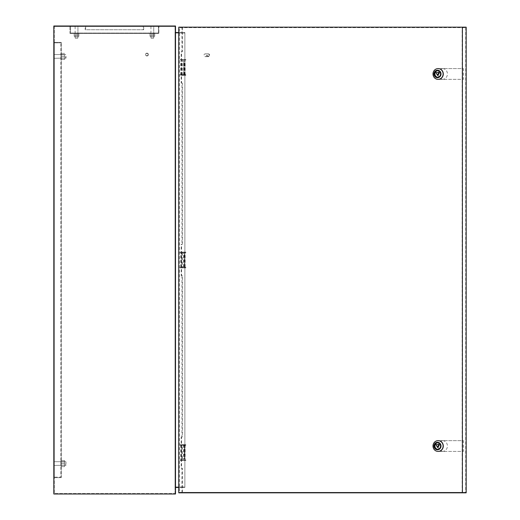 <?xml version="1.0" encoding="UTF-8"?>
<svg xmlns="http://www.w3.org/2000/svg" width="520" height="520" viewBox="0 0 520 520"><rect width="100%" height="100%" fill="white"/><g stroke="black" fill="none" stroke-linecap="round" stroke-linejoin="round"><path stroke-width="0.39" stroke-dasharray="2.6 1.95" d="M182.462 458.946L184.47 458.946L182.462 458.946L182.462 444.906L184.47 444.906L184.47 458.946M184.47 444.906L182.462 444.906M181.76 444.906L185.172 444.906L181.76 444.906L181.76 458.946L183.567 458.946L180.758 458.946L185.172 458.946L181.76 458.946M185.172 444.906L185.172 458.946M183.567 444.906L183.567 458.946M181.591 444.906L181.591 458.946M180.758 444.906L180.758 458.946M184.061 444.906L184.061 458.946M184.47 75.094L182.462 75.094L184.47 75.094L184.47 61.055L182.462 61.055L184.47 61.055M182.462 75.094L182.462 61.055M183.567 75.094L180.758 75.094L185.172 75.094L181.76 75.094L183.567 75.094L183.567 61.055L180.758 61.055L183.567 61.055M181.76 75.094L181.76 61.055M185.172 75.094L185.172 61.055M181.591 75.094L181.591 61.055M180.758 75.094L180.758 61.055M184.061 75.094L184.061 61.055M184.314 252.98L182.462 252.98L184.314 252.98L184.314 267.02L184.47 252.98M184.47 267.02L182.462 267.02L182.462 252.98M181.76 267.02L185.172 267.02L181.76 267.02L181.76 252.98L183.567 252.98L180.758 252.98L185.172 252.98L181.76 252.98M185.172 267.02L185.172 252.98M183.567 267.02L183.567 252.98M182.462 267.02L184.314 267.02M180.758 267.02L180.758 252.98M181.591 267.02L181.591 252.98M184.061 267.02L184.061 252.98M75.355 38.168L77.928 37.934L77.928 26.468L75.12 26.468L77.928 26.468L75.12 26.468L77.928 26.468L75.12 26.468L77.928 26.468L77.928 37.934L77.928 26.468M77.695 38.168L75.12 37.934L77.928 37.934L75.12 37.934L77.928 37.934L75.12 37.934L75.12 26.468M151.171 38.168L153.745 37.934L153.745 26.468L150.937 26.468L153.745 26.468L150.937 26.468L153.745 26.468L150.937 26.468L153.745 26.468L153.745 37.934L153.745 26.468M153.511 38.168L150.937 37.934L153.745 37.934L150.937 37.934L153.745 37.934L150.937 37.934L150.937 26.468M65.995 56.42L65.995 58.058L65.995 56.42M65.761 56.42L65.761 58.292L65.761 56.42M65.995 463.58L65.995 461.942L65.995 463.58M65.761 463.58L65.761 465.452L65.761 463.58M148.129 54.548A1.17 1.17 0 0 1 146.959 55.718A1.17 1.17 0 0 1 145.788 54.548A1.17 1.17 0 0 1 146.959 53.378A1.17 1.17 0 0 1 148.129 54.548M145.555 54.548A1.404 1.404 0 0 0 146.959 55.952A1.404 1.404 0 0 0 148.363 54.548A1.404 1.404 0 0 1 146.959 55.952A1.404 1.404 0 0 1 145.555 54.548A1.404 1.404 0 0 1 146.959 53.144A1.404 1.404 0 0 1 148.363 54.548A1.404 1.404 0 0 0 146.959 53.144A1.404 1.404 0 0 0 145.555 54.548M54.294 463.58L54.294 465.452L54.294 463.58M54.294 56.42L54.294 58.292L54.294 56.42M54.294 37.7L54.294 36.179L54.294 37.7M53.827 37.7L53.827 36.179L53.827 37.7M54.294 482.3L54.294 480.779L54.294 482.3M53.827 482.3L53.827 480.779L53.827 482.3M54.294 26.468L175.039 26.468L54.294 26.468L54.294 493.532L54.294 26.468M85.183 26.468L143.683 26.468L85.183 26.468L85.183 29.744L143.683 29.744L85.183 29.744L85.183 26.468M175.039 493.532L175.039 26.468L175.039 493.532L54.294 493.532L175.039 493.532M178.756 32.552L184.867 32.552L184.867 487.448L178.756 487.448M184.867 32.552L184.867 487.448L175.506 487.448L175.506 32.552L184.867 32.552M184.867 486.98L184.867 33.02L184.867 486.98L175.039 486.98L175.039 33.02L184.867 33.02L175.039 33.02L175.039 486.98L184.867 486.98M175.506 494L175.506 26L53.827 26L53.827 494L175.506 494M175.506 487.448L175.506 32.552M143.215 26L85.651 26L143.215 26L143.215 29.744L85.651 29.744L143.215 29.744L143.215 26M85.651 26L85.651 29.744L85.651 26M143.683 29.744L143.683 26.468L143.683 29.744M61.315 56.42L61.315 59.462L61.315 54.782L61.315 56.42L64.591 56.42L64.591 59.462L64.591 53.378L64.591 59.462L64.591 54.782L64.591 56.42L61.315 56.42L64.591 56.42L61.315 56.42L61.315 59.462L64.591 59.462L61.315 59.462L64.591 59.462L61.315 59.462L61.315 53.378L64.591 53.378L61.315 53.378L64.591 53.378L61.315 53.378L61.315 56.42M60.846 56.42L60.846 58.76L60.846 56.42M61.315 463.58L61.315 460.538L61.315 466.622L61.315 460.538L61.315 465.218L61.315 463.58L64.591 463.58L64.591 461.942L64.591 466.622L64.591 460.538L64.591 465.218L64.591 463.58L61.315 463.58M60.846 463.58L60.846 461.24L60.846 463.58M61.315 477.62L61.315 42.38L61.315 477.62L54.294 477.62L54.294 42.38L61.315 42.38L54.294 42.38L54.294 477.62L61.315 477.62M54.294 477.152L54.294 42.848L54.294 477.152L60.846 477.152L60.846 42.848L60.846 477.152L54.294 477.152M54.294 42.848L60.846 42.848L54.294 42.848M182.52 460.493L184.47 460.493L182.52 460.493M182.52 459.836L184.47 459.836L182.52 459.836M181.266 460.493L185.803 460.493L180.147 460.493L181.266 460.493L181.266 459.836L185.803 459.836L184.542 459.836L184.542 460.493M184.542 459.836L180.147 459.836L180.147 460.493M180.147 459.836L181.266 459.836M182.52 445.328L184.47 445.328L182.52 445.328M182.52 444.672L184.47 444.672L182.52 444.672M181.266 445.328L185.803 445.328L180.147 445.328L181.266 445.328L181.266 444.672L185.803 444.672L184.542 444.672L184.542 445.328M184.542 444.672L180.147 444.672L180.147 445.328M180.147 444.672L181.266 444.672M184.411 59.508L182.462 59.508L184.411 59.508M184.411 60.164L182.462 60.164L184.411 60.164M181.266 59.508L185.803 59.508L180.147 59.508L181.266 59.508L181.266 60.164L185.803 60.164L181.266 60.164M180.147 60.164L180.147 59.508M184.542 60.164L184.542 59.508M184.411 74.672L182.462 74.672L184.411 74.672M184.411 75.329L182.462 75.329L184.411 75.329M181.266 74.672L185.803 74.672L180.147 74.672L181.266 74.672L181.266 75.329L185.803 75.329L181.266 75.329M180.147 75.329L180.147 74.672M184.542 75.329L184.542 74.672M437.743 77.233A3.276 3.081 -90 0 0 441.058 73.97A3.276 3.081 -90 0 0 437.743 70.707M437.743 449.293A3.276 3.081 -90 0 0 441.058 446.03A3.276 3.081 -90 0 0 437.743 442.767M443.105 79.352A5.382 5.057 90 0 1 438.048 73.97A5.382 5.057 90 0 1 443.105 68.588L463.379 68.588L463.379 79.352L442.384 79.352A5.382 5.057 -90 0 0 447.441 73.97A5.382 5.057 -90 0 0 442.384 68.588L462.657 68.588L462.657 79.352L438.38 79.352A5.382 5.057 -90 0 0 443.437 73.97A5.382 5.057 -90 0 0 438.38 68.588A5.382 5.057 -90 0 0 433.322 73.97A5.382 5.057 -90 0 0 438.38 79.352M438.139 68.588A5.382 5.057 -90 0 0 433.166 73.97A5.382 5.057 -90 0 0 438.139 79.352M443.105 451.412A5.382 5.057 90 0 1 438.048 446.03A5.382 5.057 90 0 1 443.105 440.648L463.379 440.648L463.379 451.412L442.384 451.412A5.382 5.057 -90 0 0 447.441 446.03A5.382 5.057 -90 0 0 442.384 440.648L462.657 440.648L462.657 451.412L438.38 451.412A5.382 5.057 -90 0 0 443.437 446.03A5.382 5.057 -90 0 0 438.38 440.648A5.382 5.057 -90 0 0 433.322 446.03A5.382 5.057 -90 0 0 438.38 451.412M438.139 440.648A5.382 5.057 -90 0 0 433.166 446.03A5.382 5.057 -90 0 0 438.139 451.412M209.385 55.25A0.936 0.878 90 0 1 208.5 56.186A0.936 0.878 90 0 1 207.623 55.25A0.936 0.878 90 0 1 208.5 54.314A0.936 0.878 90 0 1 209.385 55.25M207.025 55.25A1.404 1.319 -90 0 0 208.344 56.654A1.404 1.319 -90 0 0 209.664 55.25A1.404 1.319 -90 0 0 208.344 53.846A1.404 1.319 -90 0 0 207.025 55.25M206.622 55.25A1.404 1.319 90 0 1 205.303 56.654A1.404 1.319 90 0 1 203.983 55.25A1.404 1.319 90 0 1 205.303 53.846A1.404 1.319 90 0 1 206.622 55.25M182.397 244.322L182.397 83.096L181.955 83.096L181.955 244.322L182.397 244.322L181.155 244.322L181.955 244.322M182.397 83.096L181.597 83.096L181.597 51.74L182.397 51.74L182.397 27.638L465.731 27.638L179.355 27.638L179.355 492.362L462.131 492.362L462.131 27.638M182.397 51.74L181.955 51.74L181.955 27.17L178.756 27.17M466.174 27.17L181.955 27.17M185.036 27.17L185.036 27.638M181.955 275.678L181.955 436.904L182.397 436.904L182.397 275.678L181.155 275.678L181.155 244.322M465.731 27.638L465.731 492.362L185.594 492.362L185.594 492.83L178.756 492.83M185.594 492.83L466.174 492.83M181.955 492.83L181.955 468.26L181.155 468.26L181.155 436.904L181.955 436.904M181.955 83.096L181.155 83.096L181.155 51.74L181.955 51.74M185.594 27.17L185.594 27.638M465.731 492.362L462.131 492.362M185.594 492.362L179.355 492.362M182.397 275.678L181.597 275.678L181.597 244.322M182.397 27.638L179.355 27.638M182.397 492.362L182.397 468.26L181.597 468.26L181.597 436.904L182.397 436.904M181.955 468.26L182.397 468.26M185.036 492.362L185.036 492.83M181.597 468.26L181.155 468.26M181.597 436.904L181.155 436.904M181.597 51.74L181.155 51.74M181.597 83.096L181.155 83.096M443.105 440.648L438.38 440.648M443.105 68.588L438.38 68.588M463.379 440.648L462.657 440.648M463.379 451.412L462.657 451.412M463.379 68.588L462.657 68.588M463.379 79.352L462.657 79.352M439.524 444.613L436.443 444.613L437.983 447.447M436.443 444.613L435.962 444.613M439.524 72.553L436.443 72.553L437.983 75.387M436.443 72.553L435.962 72.553M181.597 275.678L181.155 275.678M182.52 252.746L184.47 252.746L182.52 252.746M182.52 252.089L184.47 252.089L182.52 252.089M181.266 252.746L185.803 252.746L180.147 252.746L181.266 252.746L181.266 252.089L185.803 252.089L184.542 252.089L184.542 252.746M184.542 252.089L180.147 252.089L180.147 252.746M180.147 252.089L181.266 252.089M182.52 267.911L184.47 267.911L182.52 267.911M182.52 267.254L184.47 267.254L182.52 267.254M181.266 267.911L185.803 267.911L180.147 267.911L181.266 267.911L181.266 267.254L185.803 267.254L184.542 267.254L184.542 267.911M184.542 267.254L180.147 267.254L180.147 267.911M180.147 267.254L181.266 267.254M152.341 33.488L150.001 33.488L154.68 33.488L150.001 33.488L154.68 33.488L150.001 33.488L154.68 33.488L152.341 33.488L153.511 33.488L152.341 33.488L152.341 36.296L151.171 36.296L154.68 36.296L150.001 36.296L153.511 36.296L152.341 36.296L152.341 33.488L152.341 36.296L151.171 36.296L154.68 36.296L154.68 33.488L154.68 36.296L150.001 36.296L150.001 33.488L150.001 36.296L153.511 36.296L152.341 36.296L152.341 33.488L152.341 36.296L151.171 36.296L154.68 36.296L154.68 33.488L154.68 36.296L150.001 36.296L150.001 33.488L150.001 36.296L153.511 36.296L152.341 36.296L152.341 33.488M152.341 33.02L154.213 33.02L152.341 33.02M76.525 33.488L74.184 33.488L78.865 33.488L74.184 33.488L78.865 33.488L74.184 33.488L78.865 33.488L76.525 33.488L77.695 33.488L76.525 33.488L76.525 36.296L75.355 36.296L78.865 36.296L74.184 36.296L77.695 36.296L76.525 36.296L76.525 33.488L76.525 36.296L75.355 36.296L78.865 36.296L78.865 33.488L78.865 36.296L74.184 36.296L74.184 33.488L74.184 36.296L77.695 36.296L76.525 36.296L76.525 33.488L76.525 36.296L75.355 36.296L78.865 36.296L78.865 33.488L78.865 36.296L74.184 36.296L74.184 33.488L74.184 36.296L77.695 36.296L76.525 36.296L76.525 33.488M76.525 33.02L74.653 33.02L76.525 33.02M69.973 33.488L158.892 33.488L69.973 33.488L69.973 26.468L158.892 26.468L158.892 33.488L158.892 26.468L69.973 26.468L69.973 33.488M70.441 26.468L158.424 26.468L70.441 26.468L70.441 33.02L158.424 33.02L70.441 33.02L70.441 26.468M158.424 26.468L158.424 33.02L158.424 26.468M64.591 460.538L61.315 460.538L64.591 460.538L61.315 460.538L64.591 460.538L64.591 463.58L64.591 460.538M64.591 466.622L61.315 466.622L64.591 466.622L61.315 466.622L64.591 466.622L64.591 463.58L64.591 466.622M64.591 463.58L64.591 465.218L64.591 463.58M150.001 36.296L150.001 33.488L150.001 36.296M154.68 36.296L154.68 33.488L154.68 36.296M74.184 36.296L74.184 33.488L74.184 36.296M78.865 36.296L78.865 33.488L78.865 36.296M183.593 444.906L183.593 458.946M184.906 444.906L184.906 458.946M184.314 444.906L184.314 458.946M184.314 75.094L184.314 61.055M184.906 75.094L184.906 61.055M183.593 75.094L183.593 61.055M184.906 267.02L184.906 252.98M183.593 267.02L183.593 252.98M185.666 459.836L185.666 460.493M185.666 444.672L185.666 445.328M185.666 60.164L185.666 59.508M185.666 75.329L185.666 74.672M185.666 252.089L185.666 252.746M185.666 267.254L185.666 267.911M65.995 58.058L54.294 58.292L65.995 58.058M65.995 465.218L54.294 465.452L65.995 465.218M53.827 36.179L54.294 36.179L53.827 36.179M53.827 480.779L54.294 480.779L53.827 480.779M53.827 483.821L54.294 483.821L53.827 483.821M53.827 39.221L54.294 39.221L53.827 39.221M65.761 54.548L54.294 54.548L65.761 54.548M65.761 461.708L54.294 461.708L65.761 461.708M60.846 54.08L61.315 54.08L60.846 54.08M60.846 461.24L61.315 461.24L60.846 461.24M60.846 465.92L61.315 465.92L60.846 465.92M60.846 58.76L61.315 58.76L60.846 58.76M184.47 459.836L184.47 460.493M185.803 459.836L185.803 460.493M182.462 459.836L182.462 460.493M184.47 444.672L184.47 445.328M185.803 444.672L185.803 445.328M182.462 444.672L182.462 445.328M182.462 60.164L182.462 59.508M185.803 60.164L185.803 59.508M184.47 60.164L184.47 59.508M182.462 75.329L182.462 74.672M185.803 75.329L185.803 74.672M184.47 75.329L184.47 74.672M437.983 70.694L437.502 70.694M437.983 442.754L437.502 442.754M208.344 56.654L205.303 56.654M208.344 53.846L205.303 53.846M437.983 449.306L437.502 449.306M437.983 77.246L437.502 77.246M184.47 252.089L184.47 252.746M185.803 252.089L185.803 252.746M182.462 252.089L182.462 252.746M184.47 267.254L184.47 267.911M185.803 267.254L185.803 267.911M182.462 267.254L182.462 267.911M154.213 33.02L154.213 33.488M78.397 33.02L78.397 33.488M74.653 33.02L74.653 33.488M150.469 33.02L150.469 33.488M64.591 461.942L61.315 461.942L64.591 461.942M64.591 465.218L61.315 465.218L64.591 465.218M61.315 58.058L64.591 58.058L61.315 58.058M61.315 54.782L64.591 54.782L61.315 54.782M151.171 36.296L151.171 33.488M153.511 36.296L153.511 33.488M75.355 36.296L75.355 33.488M77.695 36.296L77.695 33.488"/><path stroke-width="0.78" d="M175.506 494L175.506 26L53.827 26L53.827 494L175.506 494M178.756 487.448L175.506 487.448M175.506 32.552L178.756 32.552M440.583 73.97A3.276 3.081 -90 0 0 437.502 70.694A3.276 3.081 -90 0 0 434.421 73.97A3.276 3.081 -90 0 0 437.502 77.246A3.276 3.081 -90 0 0 440.583 73.97M437.743 70.707A3.276 3.081 -90 0 0 437.743 77.233M440.583 446.03A3.276 3.081 -90 0 0 437.502 442.754A3.276 3.081 -90 0 0 434.421 446.03A3.276 3.081 -90 0 0 437.502 449.306A3.276 3.081 -90 0 0 440.583 446.03M437.743 442.767A3.276 3.081 -90 0 0 437.743 449.293M433.986 446.03A3.744 3.517 -90 0 0 437.502 449.774A3.744 3.517 -90 0 0 441.019 446.03A3.744 3.517 -90 0 0 437.502 442.286A3.744 3.517 -90 0 0 433.986 446.03M443.118 446.03A5.382 5.057 90 0 1 438.061 451.412A5.382 5.057 90 0 1 433.004 446.03A5.382 5.057 90 0 1 438.061 440.648A5.382 5.057 90 0 1 443.118 446.03M433.986 73.97A3.744 3.517 -90 0 0 437.502 77.714A3.744 3.517 -90 0 0 441.019 73.97A3.744 3.517 -90 0 0 437.502 70.226A3.744 3.517 -90 0 0 433.986 73.97M443.118 73.97A5.382 5.057 90 0 1 438.061 79.352A5.382 5.057 90 0 1 433.004 73.97A5.382 5.057 90 0 1 438.061 68.588A5.382 5.057 90 0 1 443.118 73.97M438.139 79.352A5.382 5.057 -90 0 0 443.281 73.97A5.382 5.057 -90 0 0 438.139 68.588M438.139 451.412A5.382 5.057 -90 0 0 443.281 446.03A5.382 5.057 -90 0 0 438.139 440.648M462.41 492.83L462.41 27.17L178.756 27.17L178.756 492.83L466.174 492.83L466.174 27.17L462.41 27.17M437.502 447.447L437.983 447.447L439.524 444.613L435.962 444.613L437.502 447.447L439.043 444.613M437.502 75.387L437.983 75.387L439.524 72.553L435.962 72.553L437.502 75.387L439.043 72.553"/></g></svg>
